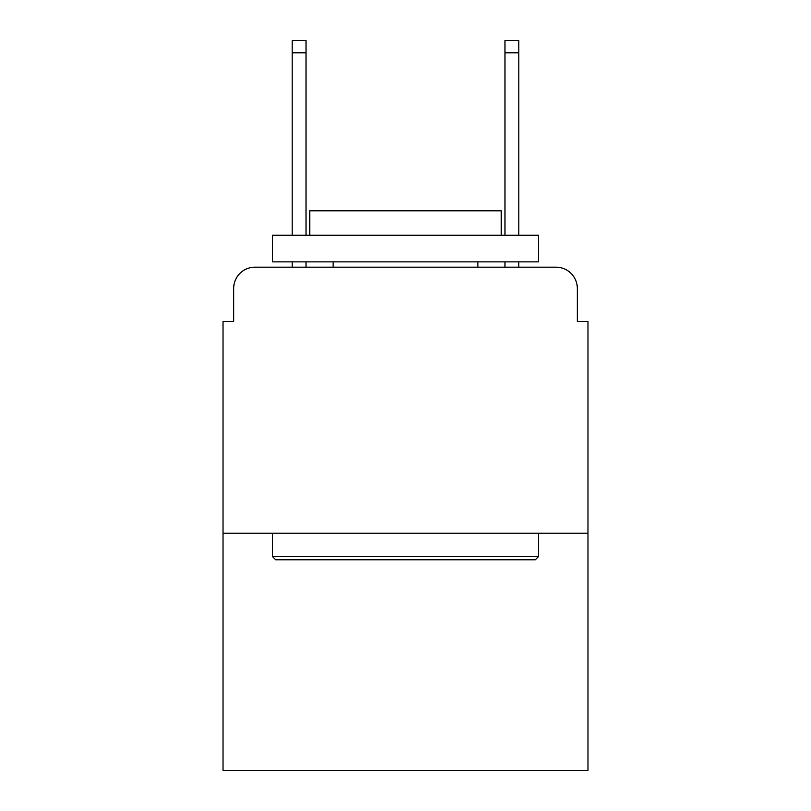 <?xml version="1.0" encoding="UTF-8"?>
<svg xmlns="http://www.w3.org/2000/svg" width="811" height="811" viewBox="0 0 811 811"><rect width="100%" height="100%" fill="white"/><g stroke="black" fill="none" stroke-linecap="round" stroke-linejoin="round"><path stroke-width="1.22" d="M233.669 288.463L233.669 321.44L233.669 288.463A21.279 21.279 0 0 1 254.948 267.184L292.183 267.184L292.183 261.862M587.975 533.182L223.025 533.182L223.025 770.45L587.975 770.45L587.975 321.44L577.331 321.44L577.331 288.463A21.279 21.279 0 0 0 556.052 267.184L254.948 267.184M223.025 533.182L223.025 321.44L233.669 321.44M306.021 261.862L306.021 267.184L322.504 267.184M488.496 267.184L504.979 267.184L504.979 261.862M518.817 261.862L518.817 267.184L556.052 267.184M577.331 321.44L577.331 288.463M535.311 559.783L275.689 559.783L272.496 556.589L538.504 556.589L535.311 559.783M272.496 235.261L538.504 235.261L538.504 261.862L272.496 261.862L272.496 235.261M501.259 235.261L501.259 210.789L309.741 210.789L309.741 235.261M272.496 533.182L272.496 556.589M538.504 533.182L538.504 556.589M333.149 261.862L333.149 267.184M477.851 261.862L477.851 267.184M292.183 235.261L292.183 40.55L306.021 40.55L306.021 235.261M504.979 235.261L504.979 40.55L518.817 40.55L518.817 235.261M292.183 52.786L306.021 52.786M518.817 52.786L504.979 52.786"/></g></svg>
